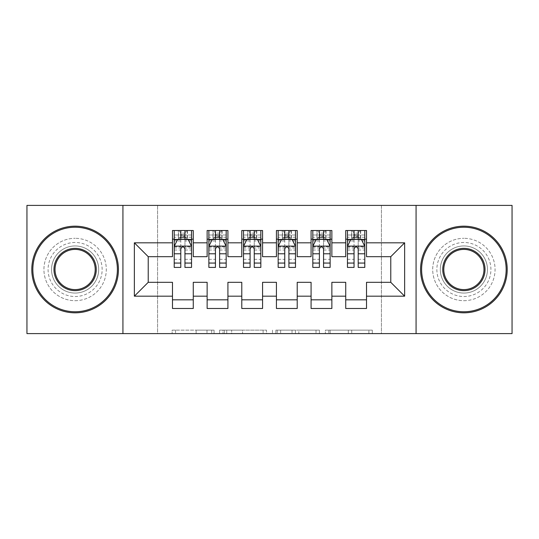 <?xml version="1.0" encoding="UTF-8"?>
<svg xmlns="http://www.w3.org/2000/svg" width="539" height="539" viewBox="0 0 539 539"><rect width="100%" height="100%" fill="white"/><g stroke="black" fill="none" stroke-linecap="round" stroke-linejoin="round"><path stroke-width="0.4" stroke-dasharray="2.69 2.02" d="M214.064 333.601L175.546 333.601L214.064 333.601L214.064 330.137L196.122 330.137L196.122 333.601L196.122 330.137L214.064 330.137L214.064 333.601L214.064 330.137L196.122 330.137L196.122 333.601L196.122 330.137L214.064 330.137L175.546 330.137L214.064 330.137M463.884 242.476A27.024 27.024 0 0 0 436.859 269.5A27.024 27.024 0 0 0 463.884 296.524A27.024 27.024 0 0 0 490.914 269.5A27.024 27.024 0 0 0 463.884 242.476A27.024 27.024 0 0 0 436.859 269.5A27.024 27.024 0 0 0 463.884 296.524A27.024 27.024 0 0 0 490.914 269.5A27.024 27.024 0 0 0 463.884 242.476M75.116 242.476A27.024 27.024 0 0 0 48.086 269.5A27.024 27.024 0 0 0 75.116 296.524A27.024 27.024 0 0 0 102.14 269.5A27.024 27.024 0 0 0 75.116 242.476A27.024 27.024 0 0 0 48.086 269.5A27.024 27.024 0 0 0 75.116 296.524A27.024 27.024 0 0 0 102.14 269.5A27.024 27.024 0 0 0 75.116 242.476M368.898 333.601L328.763 333.601L368.898 333.601L368.898 330.137L351.724 330.137L372.301 330.137L372.301 333.601L372.301 330.137L328.763 330.137L372.301 330.137L372.301 333.601L372.301 330.137L368.898 330.137L368.898 333.601M348.322 333.601L330.124 333.601L348.322 333.601L348.322 330.137L351.724 330.137L348.322 330.137L348.322 333.601L348.322 330.137L330.124 330.137L330.124 333.601L330.124 330.137L348.322 330.137L348.322 333.601M325.361 333.601L328.763 333.601L325.361 333.601L325.361 330.137L328.763 330.137L325.361 330.137L325.361 333.601M172.143 333.601L175.546 333.601L172.143 333.601L172.143 330.137L175.546 330.137L172.143 330.137L172.143 333.601M381.417 333.601L157.583 333.601L157.583 205.399L381.417 205.399L381.417 333.601L512.05 333.601L512.05 205.399L381.417 205.399L381.417 333.601M26.95 333.601L157.583 333.601L157.583 205.399L26.95 205.399L26.95 333.601M266.522 333.601L263.12 333.601L266.522 333.601L266.522 330.137L266.522 333.601M222.991 333.601L263.12 333.601L219.589 333.601L222.991 333.601L222.991 330.137L266.522 330.137L219.589 330.137L219.589 333.601L219.589 330.137L222.991 330.137L222.991 333.601M275.88 333.601L319.411 333.601L272.478 333.601L275.88 333.601L275.88 330.137L319.411 330.137L319.411 333.601L319.411 330.137L298.835 330.137L298.835 333.601M331.869 299.819L331.869 308.483L311.077 308.483L311.077 299.819L331.869 299.819L331.869 282.321L345.728 282.321L345.728 299.819L366.52 299.819L366.52 282.321L390.775 282.321L390.775 256.679L366.52 256.679L366.52 230.517L345.728 230.517L345.728 239.181L366.52 239.181M311.077 230.517L331.869 230.517L331.869 239.181L311.077 239.181L311.077 230.517M262.567 299.819L262.567 308.483L241.782 308.483L241.782 299.819L262.567 299.819L262.567 282.321L276.433 282.321L276.433 299.819L297.218 299.819L297.218 282.321L311.077 282.321L311.077 299.819M241.782 230.517L262.567 230.517L262.567 239.181L241.782 239.181L241.782 230.517M193.272 299.819L193.272 308.483L172.48 308.483L172.48 299.819L193.272 299.819L193.272 282.321L207.131 282.321L207.131 299.819L227.923 299.819L227.923 282.321L241.782 282.321L241.782 299.819M172.48 230.517L193.272 230.517L193.272 239.181L172.48 239.181L172.48 230.517M207.131 230.517L227.923 230.517L227.923 239.181L207.131 239.181L207.131 230.517M227.923 299.819L227.923 308.483L207.131 308.483L207.131 299.819M276.433 230.517L297.218 230.517L297.218 239.181L276.433 239.181L276.433 230.517M297.218 299.819L297.218 308.483L276.433 308.483L276.433 299.819M366.52 299.819L366.52 308.483L345.728 308.483L345.728 299.819M345.728 239.181L345.728 256.679L331.869 256.679L331.869 239.181M311.077 239.181L311.077 256.679L297.218 256.679L297.218 239.181M276.433 239.181L276.433 256.679L262.567 256.679L262.567 239.181M241.782 239.181L241.782 256.679L227.923 256.679L227.923 239.181M172.48 239.181L172.48 256.679L148.225 256.679L148.225 282.321L172.48 282.321L172.48 299.819M207.131 239.181L207.131 256.679L193.272 256.679L193.272 239.181M354.049 239.181L364.788 239.181L364.788 230.517L354.049 230.517L354.049 235.024L347.46 235.024L347.46 239.181L347.46 230.517L354.049 230.517M319.398 239.181L330.137 239.181L330.137 230.517L319.398 230.517L319.398 235.024L312.815 235.024L312.815 239.181L312.815 230.517L319.398 230.517M284.747 239.181L295.487 239.181L295.487 230.517L284.747 230.517L284.747 235.024L278.164 235.024L278.164 239.181L278.164 230.517L284.747 230.517M250.096 239.181L260.836 239.181L260.836 230.517L250.096 230.517L250.096 235.024L243.513 235.024L243.513 239.181L243.513 230.517L250.096 230.517M215.445 239.181L226.185 239.181L226.185 230.517L215.445 230.517L215.445 235.024L208.862 235.024L208.862 239.181L208.862 230.517L215.445 230.517M180.794 239.181L191.54 239.181L191.54 230.517L180.794 230.517L180.794 235.024L174.212 235.024L174.212 239.181L174.212 230.517L180.794 230.517M122.932 333.601L122.932 205.399M416.068 205.399L416.068 333.601M226.73 333.601L231.662 333.601L226.73 333.601L226.73 330.137L224.352 330.137L224.352 333.601L224.352 330.137L231.662 330.137L226.73 330.137L226.73 333.601M231.662 333.601L242.543 333.601L231.662 333.601L231.662 330.137L242.543 330.137L242.543 333.601L242.543 330.137L231.662 330.137L231.662 333.601M275.88 330.137L295.433 330.137L295.433 333.601L295.433 330.137L292.03 330.137L295.433 330.137L295.433 333.601L295.433 330.137L298.835 330.137M277.235 330.137L277.235 333.601L277.235 330.137M272.478 330.137L272.478 333.601L272.478 330.137M174.212 246.283L174.212 262.917L174.212 246.283L177.675 239.356L188.071 239.356L191.54 246.283L191.54 262.917L191.54 246.283M174.212 267.418L174.212 235.024L191.54 235.024L191.54 239.181L184.951 239.181M191.54 267.418L191.54 235.024L184.951 235.024L184.951 230.517M180.794 267.418L180.794 248.028L174.212 248.028M174.212 246.822L180.794 246.822L180.794 262.917L180.794 248.883C182.182 246.256 183.563 246.256 184.951 248.883L184.951 262.917L184.951 246.822L191.54 246.822M174.212 239.181L187.208 239.181L187.208 230.517L191.54 230.517M187.457 230.517L187.457 239.181L187.208 230.517L178.544 230.517L178.544 239.181L178.294 230.517L178.294 239.181M174.212 230.517L178.294 230.517M180.794 235.024L180.794 248.028M191.54 248.028L184.951 248.028L184.951 235.024M180.794 246.822L180.794 239.356M184.951 239.356L184.951 246.822M184.951 248.028L184.951 267.418M187.457 239.181L191.54 239.181M181.144 236.581L181.144 233.117L184.607 233.117L184.607 236.581L181.144 236.581L178.544 239.181M187.208 239.181L184.607 236.581M181.144 233.117L178.544 230.517M187.208 230.517L184.607 233.117M208.862 246.283L208.862 262.917L208.862 246.283L212.326 239.356L222.722 239.356L226.185 246.283L226.185 262.917L226.185 246.283M208.862 267.418L208.862 235.024L226.185 235.024L226.185 239.181L219.602 239.181M226.185 267.418L226.185 235.024L219.602 235.024L219.602 230.517M215.445 267.418L215.445 248.028L208.862 248.028M208.862 246.822L215.445 246.822L215.445 262.917L215.445 248.883C216.826 246.256 218.214 246.256 219.602 248.883L219.602 262.917L219.602 246.822L226.185 246.822M208.862 239.181L221.859 239.181L221.859 230.517L226.185 230.517M222.108 230.517L222.108 239.181L221.859 230.517L213.195 230.517L213.195 239.181L212.945 230.517L212.945 239.181M208.862 230.517L212.945 230.517M215.445 235.024L215.445 248.028M226.185 248.028L219.602 248.028L219.602 235.024M215.445 246.822L215.445 239.356M219.602 239.356L219.602 246.822M219.602 248.028L219.602 267.418M222.108 239.181L226.185 239.181M215.795 236.581L215.795 233.117L219.258 233.117L219.258 236.581L215.795 236.581L213.195 239.181M221.859 239.181L219.258 236.581M215.795 233.117L213.195 230.517M221.859 230.517L219.258 233.117M243.513 246.283L243.513 262.917L243.513 246.283L246.977 239.356L257.373 239.356L260.836 246.283L260.836 262.917L260.836 246.283M243.513 267.418L243.513 235.024L260.836 235.024L260.836 239.181L254.253 239.181M260.836 267.418L260.836 235.024L254.253 235.024L254.253 230.517M250.096 267.418L250.096 248.028L243.513 248.028M243.513 246.822L250.096 246.822L250.096 262.917L250.096 248.883C251.477 246.256 252.865 246.256 254.253 248.883L254.253 262.917L254.253 246.822L260.836 246.822M243.513 239.181L256.503 239.181L256.503 230.517L260.836 230.517M256.759 230.517L256.759 239.181L256.503 230.517L247.846 230.517L247.846 239.181L247.596 230.517L247.596 239.181M243.513 230.517L247.596 230.517M250.096 235.024L250.096 248.028M260.836 248.028L254.253 248.028L254.253 235.024M250.096 246.822L250.096 239.356M254.253 239.356L254.253 246.822M254.253 248.028L254.253 267.418M256.759 239.181L260.836 239.181M250.44 236.581L250.44 233.117L253.909 233.117L253.909 236.581L250.44 236.581L247.846 239.181M256.503 239.181L253.909 236.581M250.44 233.117L247.846 230.517M256.503 230.517L253.909 233.117M75.116 226.185A43.315 43.315 0 0 1 118.425 269.5A43.315 43.315 0 0 1 75.116 312.815A43.315 43.315 0 0 1 31.801 269.5A43.315 43.315 0 0 1 75.116 226.185A43.315 43.315 0 0 1 118.425 269.5A43.315 43.315 0 0 1 75.116 312.815A43.315 43.315 0 0 1 31.801 269.5A43.315 43.315 0 0 1 75.116 226.185A43.315 43.315 0 0 1 118.425 269.5A43.315 43.315 0 0 1 75.116 312.815A43.315 43.315 0 0 1 31.801 269.5A43.315 43.315 0 0 1 75.116 226.185M75.116 300.688A31.188 31.188 0 0 0 106.298 269.5A31.188 31.188 0 0 0 75.116 238.312A31.188 31.188 0 0 1 106.298 269.5A31.188 31.188 0 0 1 75.116 300.688A31.188 31.188 0 0 1 43.928 269.5A31.188 31.188 0 0 1 75.116 238.312A31.188 31.188 0 0 0 43.928 269.5A31.188 31.188 0 0 0 75.116 300.688M75.116 289.598A20.098 20.098 0 0 1 55.018 269.5A20.098 20.098 0 0 1 75.116 249.402A20.098 20.098 0 0 1 95.208 269.5A20.098 20.098 0 0 1 75.116 289.598M75.116 245.939A23.561 23.561 0 0 1 98.677 269.5A23.561 23.561 0 0 1 75.116 293.061A23.561 23.561 0 0 1 51.549 269.5A23.561 23.561 0 0 1 75.116 245.939A23.561 23.561 0 0 1 98.677 269.5A23.561 23.561 0 0 1 75.116 293.061A23.561 23.561 0 0 1 51.549 269.5A23.561 23.561 0 0 1 75.116 245.939M463.884 226.185A43.315 43.315 0 0 1 507.199 269.5A43.315 43.315 0 0 1 463.884 312.815A43.315 43.315 0 0 1 420.575 269.5A43.315 43.315 0 0 1 463.884 226.185A43.315 43.315 0 0 1 507.199 269.5A43.315 43.315 0 0 1 463.884 312.815A43.315 43.315 0 0 1 420.575 269.5A43.315 43.315 0 0 1 463.884 226.185A43.315 43.315 0 0 1 507.199 269.5A43.315 43.315 0 0 1 463.884 312.815A43.315 43.315 0 0 1 420.575 269.5A43.315 43.315 0 0 1 463.884 226.185M463.884 300.688A31.188 31.188 0 0 0 495.071 269.5A31.188 31.188 0 0 0 463.884 238.312A31.188 31.188 0 0 1 495.071 269.5A31.188 31.188 0 0 1 463.884 300.688A31.188 31.188 0 0 1 432.702 269.5A31.188 31.188 0 0 1 463.884 238.312A31.188 31.188 0 0 0 432.702 269.5A31.188 31.188 0 0 0 463.884 300.688M463.884 289.598A20.098 20.098 0 0 1 443.792 269.5A20.098 20.098 0 0 1 463.884 249.402A20.098 20.098 0 0 1 483.982 269.5A20.098 20.098 0 0 1 463.884 289.598M463.884 245.939A23.561 23.561 0 0 1 487.451 269.5A23.561 23.561 0 0 1 463.884 293.061A23.561 23.561 0 0 1 440.323 269.5A23.561 23.561 0 0 1 463.884 245.939A23.561 23.561 0 0 1 487.451 269.5A23.561 23.561 0 0 1 463.884 293.061A23.561 23.561 0 0 1 440.323 269.5A23.561 23.561 0 0 1 463.884 245.939M278.164 246.283L278.164 262.917L278.164 246.283L281.627 239.356L292.023 239.356L295.487 246.283L295.487 262.917L295.487 246.283M278.164 267.418L278.164 235.024L295.487 235.024L295.487 239.181L288.904 239.181M295.487 267.418L295.487 235.024L288.904 235.024L288.904 230.517M284.747 267.418L284.747 248.028L278.164 248.028M278.164 246.822L284.747 246.822L284.747 262.917L284.747 248.883C286.128 246.256 287.516 246.256 288.904 248.883L288.904 262.917L288.904 246.822L295.487 246.822M278.164 239.181L291.154 239.181L291.154 230.517L295.487 230.517M291.404 230.517L291.404 239.181L291.154 230.517L282.497 230.517L282.497 239.181L282.241 230.517L282.241 239.181M278.164 230.517L282.241 230.517M284.747 235.024L284.747 248.028M295.487 248.028L288.904 248.028L288.904 235.024M284.747 246.822L284.747 239.356M288.904 239.356L288.904 246.822M288.904 248.028L288.904 267.418M291.404 239.181L295.487 239.181M285.091 236.581L285.091 233.117L288.56 233.117L288.56 236.581L285.091 236.581L282.497 239.181M291.154 239.181L288.56 236.581M285.091 233.117L282.497 230.517M291.154 230.517L288.56 233.117M312.815 246.283L312.815 262.917L312.815 246.283L316.278 239.356L326.674 239.356L330.137 246.283L330.137 262.917L330.137 246.283M312.815 267.418L312.815 235.024L330.137 235.024L330.137 239.181L323.555 239.181M330.137 267.418L330.137 235.024L323.555 235.024L323.555 230.517M319.398 267.418L319.398 248.028L312.815 248.028M312.815 246.822L319.398 246.822L319.398 262.917L319.398 248.883C320.779 246.256 322.167 246.256 323.555 248.883L323.555 262.917L323.555 246.822L330.137 246.822M312.815 239.181L325.805 239.181L325.805 230.517L330.137 230.517M326.055 230.517L326.055 239.181L325.805 230.517L317.141 230.517L317.141 239.181L316.892 230.517L316.892 239.181M312.815 230.517L316.892 230.517M319.398 235.024L319.398 248.028M330.137 248.028L323.555 248.028L323.555 235.024M319.398 246.822L319.398 239.356M323.555 239.356L323.555 246.822M323.555 248.028L323.555 267.418M326.055 239.181L330.137 239.181M319.742 236.581L319.742 233.117L323.205 233.117L323.205 236.581L319.742 236.581L317.141 239.181M325.805 239.181L323.205 236.581M319.742 233.117L317.141 230.517M325.805 230.517L323.205 233.117M347.46 246.283L347.46 262.917L347.46 246.283L350.929 239.356L361.325 239.356L364.788 246.283L364.788 262.917L364.788 246.283M347.46 267.418L347.46 235.024L364.788 235.024L364.788 239.181L358.206 239.181M364.788 267.418L364.788 235.024L358.206 235.024L358.206 230.517M354.049 267.418L354.049 248.028L347.46 248.028M347.46 246.822L354.049 246.822L354.049 262.917L354.049 248.883C355.43 246.256 356.818 246.256 358.206 248.883L358.206 262.917L358.206 246.822L364.788 246.822M347.46 239.181L360.456 239.181L360.456 230.517L364.788 230.517M360.706 230.517L360.706 239.181L360.456 230.517L351.792 230.517L351.792 239.181L351.543 230.517L351.543 239.181M347.46 230.517L351.543 230.517M354.049 235.024L354.049 248.028M364.788 248.028L358.206 248.028L358.206 235.024M354.049 246.822L354.049 239.356M358.206 239.356L358.206 246.822M358.206 248.028L358.206 267.418M360.706 239.181L364.788 239.181M354.392 236.581L354.392 233.117L357.856 233.117L357.856 236.581L354.392 236.581L351.792 239.181M360.456 239.181L357.856 236.581M354.392 233.117L351.792 230.517M360.456 230.517L357.856 233.117M211.679 330.137L211.679 333.601L211.679 330.137M207.003 330.137L207.003 333.601L207.003 330.137M175.546 330.137L175.546 333.601L175.546 330.137M263.12 330.137L263.12 333.601L263.12 330.137M316.009 330.137L316.009 333.601L316.009 330.137M292.03 330.137L292.03 333.601L292.03 330.137M280.637 330.137L280.637 333.601L280.637 330.137M351.724 330.137L351.724 333.601L351.724 330.137M328.763 330.137L328.763 333.601L328.763 330.137M174.299 246.114L191.453 246.114M174.212 259.313L180.794 259.313M180.794 240.98L174.212 240.98M191.54 240.98L184.951 240.98M177.472 239.767L180.794 239.767M184.951 239.767L188.279 239.767M184.951 259.313L191.54 259.313M174.212 250.022L180.794 250.022M184.951 250.022L191.54 250.022M191.54 237.227L184.951 237.227M180.794 237.227L174.212 237.227M208.95 246.114L226.104 246.114M208.862 259.313L215.445 259.313M215.445 240.98L208.862 240.98M226.185 240.98L219.602 240.98M212.117 239.767L215.445 239.767M219.602 239.767L222.93 239.767M219.602 259.313L226.185 259.313M208.862 250.022L215.445 250.022M219.602 250.022L226.185 250.022M226.185 237.227L219.602 237.227M215.445 237.227L208.862 237.227M243.601 246.114L260.748 246.114M243.513 259.313L250.096 259.313M250.096 240.98L243.513 240.98M260.836 240.98L254.253 240.98M246.768 239.767L250.096 239.767M254.253 239.767L257.581 239.767M254.253 259.313L260.836 259.313M243.513 250.022L250.096 250.022M254.253 250.022L260.836 250.022M260.836 237.227L254.253 237.227M250.096 237.227L243.513 237.227M278.252 246.114L295.399 246.114M278.164 259.313L284.747 259.313M284.747 240.98L278.164 240.98M295.487 240.98L288.904 240.98M281.419 239.767L284.747 239.767M288.904 239.767L292.232 239.767M288.904 259.313L295.487 259.313M278.164 250.022L284.747 250.022M288.904 250.022L295.487 250.022M295.487 237.227L288.904 237.227M284.747 237.227L278.164 237.227M312.896 246.114L330.05 246.114M312.815 259.313L319.398 259.313M319.398 240.98L312.815 240.98M330.137 240.98L323.555 240.98M316.07 239.767L319.398 239.767M323.555 239.767L326.883 239.767M323.555 259.313L330.137 259.313M312.815 250.022L319.398 250.022M323.555 250.022L330.137 250.022M330.137 237.227L323.555 237.227M319.398 237.227L312.815 237.227M347.547 246.114L364.701 246.114M347.46 259.313L354.049 259.313M354.049 240.98L347.46 240.98M364.788 240.98L358.206 240.98M350.721 239.767L354.049 239.767M358.206 239.767L361.528 239.767M358.206 259.313L364.788 259.313M347.46 250.022L354.049 250.022M358.206 250.022L364.788 250.022M364.788 237.227L358.206 237.227M354.049 237.227L347.46 237.227M174.212 262.917L180.794 262.917M184.951 262.917L191.54 262.917M208.862 262.917L215.445 262.917M219.602 262.917L226.185 262.917M243.513 262.917L250.096 262.917M254.253 262.917L260.836 262.917M278.164 262.917L284.747 262.917M288.904 262.917L295.487 262.917M312.815 262.917L319.398 262.917M323.555 262.917L330.137 262.917M347.46 262.917L354.049 262.917M358.206 262.917L364.788 262.917"/><path stroke-width="0.81" d="M416.068 333.601L512.05 333.601L512.05 205.399L416.068 205.399L416.068 333.601L122.932 333.601L122.932 205.399L26.95 205.399L26.95 333.601L122.932 333.601M416.068 205.399L122.932 205.399M134.366 296.18L134.366 242.819L172.48 242.819L172.48 256.679L148.225 256.679L148.225 282.321L134.366 296.18L172.48 296.18L172.48 308.483L193.272 308.483L193.272 296.18L207.131 296.18L207.131 308.483L227.923 308.483L227.923 296.18L241.782 296.18L241.782 308.483L262.567 308.483L262.567 296.18L276.433 296.18L276.433 308.483L297.218 308.483L297.218 296.18L311.077 296.18L311.077 308.483L331.869 308.483L331.869 296.18L345.728 296.18L345.728 308.483L366.52 308.483L366.52 282.321L390.775 282.321L390.775 256.679L366.52 256.679L366.52 242.819L404.634 242.819L404.634 296.18L366.52 296.18M366.52 242.819L366.52 230.517L345.728 230.517L345.728 242.819L331.869 242.819L331.869 230.517L311.077 230.517L311.077 242.819L297.218 242.819L297.218 230.517L276.433 230.517L276.433 242.819L262.567 242.819L262.567 230.517L241.782 230.517L241.782 242.819L227.923 242.819L227.923 230.517L207.131 230.517L207.131 242.819L193.272 242.819L193.272 230.517L172.48 230.517L172.48 242.819M331.869 296.18L331.869 282.321L345.728 282.321L345.728 296.18M404.634 242.819L390.775 256.679M297.218 296.18L297.218 282.321L311.077 282.321L311.077 296.18M345.728 242.819L345.728 256.679L331.869 256.679L331.869 242.819M262.567 296.18L262.567 282.321L276.433 282.321L276.433 296.18M311.077 242.819L311.077 256.679L297.218 256.679L297.218 242.819M227.923 296.18L227.923 282.321L241.782 282.321L241.782 296.18M276.433 242.819L276.433 256.679L262.567 256.679L262.567 242.819M193.272 296.18L193.272 282.321L207.131 282.321L207.131 296.18M241.782 242.819L241.782 256.679L227.923 256.679L227.923 242.819M148.225 282.321L172.48 282.321L172.48 296.18M207.131 242.819L207.131 256.679L193.272 256.679L193.272 242.819M345.728 239.181L347.46 239.181M364.788 239.181L366.52 239.181M311.077 239.181L312.815 239.181M330.137 239.181L331.869 239.181M276.433 239.181L278.164 239.181M295.487 239.181L297.218 239.181M241.782 239.181L243.513 239.181M260.836 239.181L262.567 239.181M207.131 239.181L208.862 239.181M226.185 239.181L227.923 239.181M172.48 239.181L174.212 239.181M191.54 239.181L193.272 239.181M172.48 299.819L193.272 299.819M207.131 299.819L227.923 299.819M241.782 299.819L262.567 299.819M276.433 299.819L297.218 299.819M311.077 299.819L331.869 299.819M345.728 299.819L366.52 299.819M134.366 242.819L148.225 256.679M390.775 282.321L404.634 296.18M184.951 235.024L180.794 235.024M191.54 263.079L184.951 263.079L184.951 267.418L191.54 267.418L191.54 246.283L188.071 239.356L177.675 239.356L174.212 246.283L174.212 267.418L180.794 267.418L180.794 263.079L174.212 263.079M174.212 246.283L174.212 230.517M191.54 246.283L191.54 230.517M180.794 239.356L180.794 230.517M184.951 230.517L184.951 239.356M184.951 263.079L184.951 248.883C183.57 246.215 182.182 246.215 180.794 248.883L180.794 263.079M184.951 239.181L180.794 239.181M219.602 235.024L215.445 235.024M226.185 263.079L219.602 263.079L219.602 267.418L226.185 267.418L226.185 246.283L222.722 239.356L212.326 239.356L208.862 246.283L208.862 267.418L215.445 267.418L215.445 263.079L208.862 263.079M208.862 246.283L208.862 230.517M226.185 246.283L226.185 230.517M215.445 239.356L215.445 230.517M219.602 230.517L219.602 239.356M219.602 263.079L219.602 248.883C218.221 246.215 216.833 246.215 215.445 248.883L215.445 263.079M219.602 239.181L215.445 239.181M254.253 235.024L250.096 235.024M260.836 263.079L254.253 263.079L254.253 267.418L260.836 267.418L260.836 246.283L257.373 239.356L246.977 239.356L243.513 246.283L243.513 267.418L250.096 267.418L250.096 263.079L243.513 263.079M243.513 246.283L243.513 230.517M260.836 246.283L260.836 230.517M250.096 239.356L250.096 230.517M254.253 230.517L254.253 239.356M254.253 263.079L254.253 248.883C252.872 246.215 251.484 246.215 250.096 248.883L250.096 263.079M254.253 239.181L250.096 239.181M75.116 311.771A42.271 42.271 0 0 0 117.387 269.5A42.271 42.271 0 0 0 75.116 227.229A42.271 42.271 0 0 0 32.839 269.5A42.271 42.271 0 0 0 75.116 311.771M75.116 226.185A43.315 43.315 0 0 1 118.425 269.5A43.315 43.315 0 0 1 75.116 312.815A43.315 43.315 0 0 1 31.801 269.5A43.315 43.315 0 0 1 75.116 226.185M75.116 290.636A21.136 21.136 0 0 1 53.974 269.5A21.136 21.136 0 0 1 75.116 248.364A21.136 21.136 0 0 1 96.252 269.5A21.136 21.136 0 0 1 75.116 290.636M75.116 249.402A20.098 20.098 0 0 0 55.018 269.5A20.098 20.098 0 0 0 75.116 289.598A20.098 20.098 0 0 0 95.208 269.5A20.098 20.098 0 0 0 75.116 249.402M463.884 311.771A42.271 42.271 0 0 0 506.161 269.5A42.271 42.271 0 0 0 463.884 227.229A42.271 42.271 0 0 0 421.613 269.5A42.271 42.271 0 0 0 463.884 311.771M463.884 226.185A43.315 43.315 0 0 1 507.199 269.5A43.315 43.315 0 0 1 463.884 312.815A43.315 43.315 0 0 1 420.575 269.5A43.315 43.315 0 0 1 463.884 226.185M463.884 290.636A21.136 21.136 0 0 1 442.748 269.5A21.136 21.136 0 0 1 463.884 248.364A21.136 21.136 0 0 1 485.026 269.5A21.136 21.136 0 0 1 463.884 290.636M463.884 249.402A20.098 20.098 0 0 0 443.792 269.5A20.098 20.098 0 0 0 463.884 289.598A20.098 20.098 0 0 0 483.982 269.5A20.098 20.098 0 0 0 463.884 249.402M288.904 235.024L284.747 235.024M295.487 263.079L288.904 263.079L288.904 267.418L295.487 267.418L295.487 246.283L292.023 239.356L281.627 239.356L278.164 246.283L278.164 267.418L284.747 267.418L284.747 263.079L278.164 263.079M278.164 246.283L278.164 230.517M295.487 246.283L295.487 230.517M284.747 239.356L284.747 230.517M288.904 230.517L288.904 239.356M288.904 263.079L288.904 248.883C287.523 246.215 286.135 246.215 284.747 248.883L284.747 263.079M288.904 239.181L284.747 239.181M323.555 235.024L319.398 235.024M330.137 263.079L323.555 263.079L323.555 267.418L330.137 267.418L330.137 246.283L326.674 239.356L316.278 239.356L312.815 246.283L312.815 267.418L319.398 267.418L319.398 263.079L312.815 263.079M312.815 246.283L312.815 230.517M330.137 246.283L330.137 230.517M319.398 239.356L319.398 230.517M323.555 230.517L323.555 239.356M323.555 263.079L323.555 248.883C322.167 246.215 320.786 246.215 319.398 248.883L319.398 263.079M323.555 239.181L319.398 239.181M358.206 235.024L354.049 235.024M364.788 263.079L358.206 263.079L358.206 267.418L364.788 267.418L364.788 246.283L361.325 239.356L350.929 239.356L347.46 246.283L347.46 267.418L354.049 267.418L354.049 263.079L347.46 263.079M347.46 246.283L347.46 230.517M364.788 246.283L364.788 230.517M354.049 239.356L354.049 230.517M358.206 230.517L358.206 239.356M358.206 263.079L358.206 248.883C356.818 246.215 355.437 246.215 354.049 248.883L354.049 263.079M358.206 239.181L354.049 239.181M191.453 246.114L174.299 246.114M174.212 239.767L177.472 239.767M188.279 239.767L191.54 239.767M180.794 253.788L174.212 253.788M191.54 253.788L184.951 253.788M184.951 237.227L180.794 237.227M226.104 246.114L208.95 246.114M208.862 239.767L212.117 239.767M222.93 239.767L226.185 239.767M215.445 253.788L208.862 253.788M226.185 253.788L219.602 253.788M219.602 237.227L215.445 237.227M260.748 246.114L243.601 246.114M243.513 239.767L246.768 239.767M257.581 239.767L260.836 239.767M250.096 253.788L243.513 253.788M260.836 253.788L254.253 253.788M254.253 237.227L250.096 237.227M295.399 246.114L278.252 246.114M278.164 239.767L281.419 239.767M292.232 239.767L295.487 239.767M284.747 253.788L278.164 253.788M295.487 253.788L288.904 253.788M288.904 237.227L284.747 237.227M330.05 246.114L312.896 246.114M312.815 239.767L316.07 239.767M326.883 239.767L330.137 239.767M319.398 253.788L312.815 253.788M330.137 253.788L323.555 253.788M323.555 237.227L319.398 237.227M364.701 246.114L347.547 246.114M347.46 239.767L350.721 239.767M361.528 239.767L364.788 239.767M354.049 253.788L347.46 253.788M364.788 253.788L358.206 253.788M358.206 237.227L354.049 237.227"/></g></svg>
